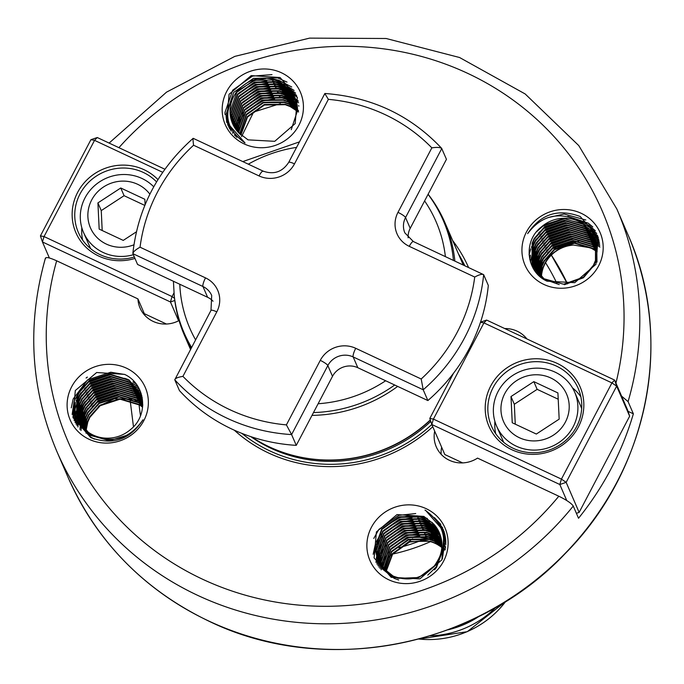 <?xml version="1.0" encoding="UTF-8"?>
<svg xmlns="http://www.w3.org/2000/svg" width="684" height="684" viewBox="0 0 684 684"><rect width="100%" height="100%" fill="white"/><g stroke="black" fill="none" stroke-linecap="round" stroke-linejoin="round"><path stroke-width="1.03" d="M388.82 579.801A40.92 39.091 156.6 0 1 371.403 527.321A40.92 39.091 156.6 0 1 426.166 508.674A40.92 39.091 156.6 0 1 443.583 561.162A40.92 39.091 156.6 0 1 388.82 579.801M425.645 510.418L424.986 510.102L425.628 510.469C446.156 525.902 449.106 544.31 434.502 565.711A33.824 32.31 -23.4 0 0 439.367 532.742A33.824 32.31 -23.4 0 0 433.647 523.97L423.866 516.403L397.002 514.582L376.388 531.947L374.114 557.887L391.205 577.322L419.899 578.878L441.89 559.837L444.181 531.656L425.645 510.418M388.384 557.152L412.623 538.727M420.951 537.564L434.049 539.411M435.973 540.095L437.811 540.856M386.075 571.627L392.659 554.066L409.622 542.027L424.422 540.48A33.824 32.31 156.6 0 1 435.306 543.464A33.824 32.31 156.6 0 1 441.821 547.525M443.181 548.679A33.824 32.31 156.6 0 1 443.754 549.209M443.959 549.414A33.824 32.31 156.6 0 1 444.685 550.133M89.065 439.273A40.92 39.091 156.6 0 1 71.64 386.793A40.92 39.091 156.6 0 1 126.403 368.146A40.92 39.091 156.6 0 1 143.828 420.634A40.92 39.091 156.6 0 1 89.065 439.273M124.556 374.387L96.675 372.515L75.317 390.521L72.957 417.411L90.698 437.572C112.603 445.626 130.037 439.692 143.007 419.762C129.798 438.615 113.057 443.831 92.785 435.4L87.518 431.672A33.824 32.31 -23.4 0 0 93.135 435.033A33.824 32.31 -23.4 0 0 130.635 429.449C149.197 414.872 145.495 383.801 124.556 374.387M98.487 406.313L114.416 398.738L131.961 399.208M135.056 400.191L137.304 401.115M244.137 143.914A40.92 39.091 156.6 0 1 226.712 91.425A40.92 39.091 156.6 0 1 281.475 72.786A40.92 39.091 156.6 0 1 298.899 125.266A40.92 39.091 156.6 0 1 244.137 143.914M280.072 77.523L251.216 75.599L229.072 94.281L226.626 122.111L245.034 142.973C224.916 128.472 222.394 111.056 237.459 90.733A33.824 32.31 -23.4 0 0 232.594 123.701A33.824 32.31 -23.4 0 0 238.314 132.465L248.027 139.861L274.729 141.323L295.189 123.59L297.309 97.299L280.072 77.523M241.572 136.603L253.593 112.065L280.389 103.609M541.326 226.985C522.636 241.264 526.21 272.044 547.029 281.167L574.748 282.68L595.952 264.306L598.158 237.074L580.271 216.554C558.264 208.261 540.719 213.955 527.646 233.646C541.224 215.631 558.349 211.322 579.032 220.701L584.444 224.771A33.824 32.31 -23.4 0 0 578.826 221.402A33.824 32.31 -23.4 0 0 541.326 226.985L543.831 225.027L563.71 218.521L583.512 224.438L594.729 238.049L595.704 240.614L595.678 260.946L593.652 265.777L583.469 277.764L564.462 284.689M543.891 284.441A40.92 39.091 156.6 0 1 526.466 231.953A40.92 39.091 156.6 0 1 581.229 213.314A40.92 39.091 156.6 0 1 598.654 265.794A40.92 39.091 156.6 0 1 543.891 284.441M541.386 276.823L541.668 274.164A33.824 32.31 156.6 0 1 545.114 263.511A33.824 32.31 156.6 0 1 573.491 245.043L590.625 247.839L597.089 251.644M540.736 265.11L555.904 247.471L578.647 241.29M45.546 258.663C45.349 256.688 49.06 257.406 56.661 260.801L137.937 298.899A28.386 27.112 -23.4 0 0 140.04 308.005A28.386 27.112 -23.4 0 0 153.139 321.403A28.386 27.112 -23.4 0 0 179.063 320.557M434.691 431.159A28.386 27.112 -23.4 0 0 436.281 446.883A28.386 27.112 -23.4 0 0 449.379 460.281A28.386 27.112 -23.4 0 0 477.535 458.109L558.811 496.216C566.609 500.038 571.422 503.313 573.252 506.057A305.107 291.469 156.6 0 1 197.59 595.319A305.107 291.469 156.6 0 1 56.781 451.269C30.481 388.76 26.702 324.353 45.46 258.039M428.116 194.222A141.913 135.569 156.6 0 1 444.856 222.462A141.913 135.569 156.6 0 1 454.869 261.006M397.669 386.4A141.913 135.569 156.6 0 1 312.007 415.376M432.775 426.722A145.803 139.288 156.6 0 1 268.615 453.013A145.803 139.288 156.6 0 1 234.287 430.176M430.296 419.933A141.913 135.569 156.6 0 1 315.341 459.366A141.913 135.569 156.6 0 1 269.163 446.78A141.913 135.569 156.6 0 1 251.558 436.879M109.107 143.084L166.528 92.143L234.8 56.396L309.587 38.124L386.135 38.501L459.562 57.507L525.175 93.965L578.758 145.572L616.848 209.022A305.107 291.469 156.6 0 1 628.083 401.628L633.358 413.82A305.107 291.469 156.6 0 1 578.527 518.25L573.252 506.057M594.798 238.742L584.487 226.686L564.685 220.761L544.806 227.276L534.478 238.921L532.4 243.641L532.178 263.528L533.024 265.777M533.127 266.033L544.182 279.252L559.213 284.587M584.444 224.771L594.516 237.553L595.49 240.118L595.465 260.45L593.438 265.272L583.255 277.268L563.573 284.228L543.968 278.756L532.913 265.529L531.964 263.032L532.186 243.145L534.255 238.425L544.592 226.78L564.471 220.265L584.273 226.19L594.977 238.69M595.849 241.05L585.453 228.926L565.659 223.01L545.781 229.516L535.444 241.17L533.375 245.889L533.546 266.888M533.426 266.649L532.939 265.272L533.161 245.394L535.23 240.674L545.558 229.02L565.437 222.514L585.239 228.43L595.396 239.836M595.849 241.272L586.427 231.175L566.626 225.258L546.747 231.765L536.418 243.418L534.349 248.13L534.11 267.974M533.982 267.735L534.136 247.634L536.205 242.923L546.533 231.269L566.412 224.762L586.214 230.679L595.773 241.007M596.174 242.461L587.402 233.424L567.6 227.498L547.722 234.013L537.393 245.667L535.316 250.378L534.717 269.043M534.58 268.812L535.102 249.882L537.171 245.163L547.508 233.518L567.387 227.002L587.188 232.928L596.106 242.196M596.457 243.675L588.368 235.672L568.575 229.747L548.696 236.262L538.359 247.907L536.29 252.627L535.375 270.094M535.221 269.864L536.076 252.131L538.146 247.411L548.474 235.758L568.353 229.251L588.154 235.168L596.397 243.41M596.687 244.906L589.343 237.912L569.541 231.996L549.662 238.502L539.334 250.156L537.265 254.876L536.076 271.12M535.923 270.898L537.043 254.371L539.12 249.66L549.449 238.006L569.327 231.5L589.129 237.416L596.636 244.633M596.867 246.163L590.318 240.161L570.516 234.244L550.637 240.751L540.3 252.405L538.231 257.116L536.837 272.129M536.666 271.907L538.017 256.62L540.086 251.909L550.423 240.255L570.302 233.74L590.095 239.665L596.833 245.881M597.004 247.437L591.284 242.41L571.482 236.484L551.603 243L541.275 254.653L539.206 259.364L537.641 273.113M537.453 272.899L538.992 258.868L541.061 254.149L551.389 242.504L571.268 235.989L591.07 241.914L596.978 247.155M597.089 248.737L592.259 244.65L572.457 238.733L552.578 245.24L542.25 256.893L540.18 261.613L538.496 274.079M538.299 273.865L539.958 261.117L542.036 256.397L552.364 244.744L572.243 238.237L592.045 244.154L597.072 248.446M597.123 250.053L593.233 246.898L573.431 240.982L553.553 247.488L543.216 259.142L541.147 263.853L539.402 275.019M539.197 274.814L540.933 263.357L543.002 258.646L553.339 246.992L573.218 240.486L593.011 246.402L597.115 249.763M597.098 251.396L594.199 249.147L574.398 243.222L554.519 249.737L544.19 261.391L542.121 266.102L540.369 275.934M540.146 275.738L541.908 265.606L543.977 260.886L554.305 249.241L574.184 242.726L593.986 248.651L597.106 251.096M541.369 277.131L541.352 277.627M541.155 276.635L542.874 267.854L544.943 263.135C551.236 252.293 560.743 246.257 573.491 245.043M596.987 262.1L596.679 242.854L595.191 239.186M595.097 238.93L595.704 240.298M596.67 242.546L596.166 241.426M597.645 244.787L597.141 243.675M596.824 243.299L595.995 241.503M595.909 241.247L596.371 242.085M596.499 242.324L596.927 243.179M597.038 243.427L597.431 244.291M295.112 97.838L291.435 91.588L279.499 81.866L274.617 79.985L253.764 80.302L236.792 92.34L230.166 111.415L232.62 123.761M237.459 90.733C249.369 78.138 263.306 75.018 279.286 81.37L291.222 91.092L295.001 97.59L297.608 110.269L291.247 129.686M295.283 98.778L292.401 93.836L280.466 84.115L275.592 82.234L254.73 82.55L237.767 94.589L231.132 113.664L233.133 124.881M233.013 124.633L230.918 113.168L237.553 94.093L254.516 82.054L275.37 81.729L280.252 83.61L292.188 93.34L295.462 98.718M295.975 100.129L293.376 96.076L281.44 86.355L276.558 84.474L255.705 84.799L238.742 96.837L232.107 115.904L233.697 125.976M233.569 125.736L231.893 115.408L238.519 96.341L255.491 84.303L276.345 83.978L281.227 85.859L293.162 95.58L295.89 99.873M296.343 101.3L294.351 98.325L282.415 88.604L277.533 86.723L256.68 87.048L239.708 99.086L233.073 118.152L234.296 127.062M234.159 126.822L232.859 117.657L239.494 98.581L256.457 86.543L277.319 86.227L282.201 88.108L294.129 97.829L296.266 101.044M296.659 102.497L295.317 100.574L283.381 90.852L278.508 88.971L257.646 89.288L240.683 101.326L234.048 120.401L234.945 128.122M234.8 127.882L233.834 119.905L240.469 100.83L257.432 88.792L278.285 88.467L283.167 90.356L295.103 100.078L296.591 102.232M296.942 103.712L284.356 93.092L279.474 91.211L258.62 91.536L241.657 103.575L235.022 122.65L235.647 129.156M235.484 128.925L234.809 122.145L241.435 103.079L258.407 91.04L279.26 90.715L284.142 92.596L296.882 103.438M297.172 104.943L285.331 95.341L280.449 93.46L259.595 93.785L242.623 105.823L235.989 124.89L236.39 130.174M236.219 129.951L235.775 124.394L242.41 105.327L259.373 93.289L280.235 92.964L285.117 94.845L297.121 104.669M297.352 106.2L286.297 97.59L281.415 95.709L260.561 96.025L243.598 108.063L236.963 127.138L237.186 131.174M237.006 130.96L236.749 126.643L243.384 107.568L260.347 95.529L281.201 95.213L286.083 97.094L297.318 105.917M297.489 107.474L287.271 99.838L282.389 97.957L261.536 98.274L244.564 110.312L237.938 129.387L238.032 132.149M237.835 131.935L237.716 128.891L244.35 109.816L261.322 97.778L282.176 97.453L287.058 99.334L297.463 107.191M297.574 108.773L288.246 102.078L283.364 100.197L262.502 100.522L245.539 112.561L238.904 131.627L238.93 133.141M238.725 132.918L238.69 131.131L245.325 112.065L262.288 100.026L283.15 99.702L288.024 101.583L297.557 108.482M297.608 110.09L289.212 104.327L284.33 102.446L263.477 102.771L246.514 114.809L239.879 134.107M239.665 133.893L246.3 114.305L263.263 102.267L284.117 101.95L288.999 103.831L297.608 109.791M297.814 109.996L298.532 110.722M297.583 111.432L290.187 106.576L285.305 104.695L264.452 105.011L247.48 117.05L240.879 135.047M240.657 134.842L247.266 116.554L264.238 104.515L285.091 104.199L289.973 106.08L297.591 111.133M297.814 111.33L298.575 112.039M140.28 393.762L129.173 380.398L109.372 374.481L89.493 380.988L79.164 392.642L77.095 397.353L76.865 417.24L77.822 419.745L88.869 432.963L90.596 434.049M87.518 431.672L77.6 419.249L76.651 416.744L76.873 396.857L78.951 392.146L89.279 380.492L109.158 373.977L128.96 379.902L140.177 393.514L142.759 405.022M140.451 394.702L130.148 382.647L110.346 376.722L90.468 383.237L80.131 394.882L78.061 399.601L78.233 420.6M78.113 420.361L77.625 418.993L77.848 399.105L79.917 394.386L90.254 382.732L110.133 376.226L129.926 382.142L140.639 394.642M141.511 397.011L131.114 384.887L111.312 378.97L91.434 385.477L81.105 397.13L79.036 401.85L78.797 421.695M78.669 421.455L78.822 401.346L80.892 396.634L91.22 384.981L111.099 378.474L130.9 384.391L141.058 395.797M141.511 397.233L132.089 387.135L112.287 381.219L92.408 387.725L82.08 399.379L80.002 404.09L79.404 422.763M79.267 422.524L79.789 403.594L81.866 398.883L92.195 387.229L112.073 380.723L131.875 386.64L141.426 396.951M141.836 398.421L133.055 389.384L113.262 383.459L93.383 389.974L83.046 401.628L80.977 406.339L80.062 423.806M79.917 423.576L80.763 405.843L82.832 401.123L93.161 389.478L113.048 382.963L132.841 388.888L141.768 398.156M142.11 399.636L134.03 391.633L114.228 385.708L94.349 392.223L84.021 403.868L81.952 408.587L80.772 424.841M80.609 424.61L81.738 408.091L83.807 403.372L94.135 391.718L114.014 385.212L133.816 391.128L142.058 399.362M142.34 400.867L135.005 393.873L115.203 387.956L95.324 394.463L84.996 406.116L82.918 410.836L81.524 425.841M81.353 425.619L82.704 410.332L84.773 405.621L95.11 393.967L114.989 387.46L134.791 393.377L142.298 400.593M142.528 402.124L135.971 396.122L116.177 390.205L96.299 396.711L85.962 408.365L83.893 413.076L82.328 426.833M82.14 426.611L83.679 412.58L85.748 407.869L96.076 396.216L115.955 389.7L135.757 395.626L142.494 401.841M142.665 403.398L136.945 398.37L117.144 392.445L97.265 398.96L86.936 410.605L84.867 415.325L83.183 427.791M82.986 427.586L84.645 414.829L86.723 410.109L97.051 398.456L116.93 391.949L136.732 397.874L142.64 403.115M142.751 404.697L137.92 400.61L118.118 394.694L98.24 401.2L87.903 412.854L85.833 417.573L84.089 428.731M83.884 428.526L85.62 417.069L87.689 412.358L98.026 400.704L117.904 394.198L137.706 400.114L142.734 404.406M142.708 405.945L138.886 402.859L119.093 396.942L99.206 403.449L88.877 415.102L86.808 419.814L85.055 429.646M84.833 429.449L86.594 419.318L88.663 414.607L98.992 402.953L118.871 396.446L138.672 402.363L142.725 405.672M142.588 407.211L139.861 405.108L120.059 399.182L100.18 405.697L89.852 417.351L87.783 422.062L86.073 430.544M85.842 430.347L87.561 421.566L89.638 416.847L99.967 405.202L119.845 398.687L139.647 404.612L142.623 406.929M78.327 420.857L89.835 435.212L109.449 440.684L126.891 435.263M119.811 438.119L109.226 440.188L89.621 434.716L78.207 420.609M78.882 421.951L79.199 422.849M79.301 423.105L79.763 424.234M94.375 439.137L90.596 436.965L79.182 422.857M79.087 422.601L78.754 421.712M79.481 423.02L79.763 423.935M79.857 424.191L80.515 425.987M80.267 425.345L80.738 426.483M80.054 424.849L79.729 423.952M79.635 423.695L79.344 422.789M81.49 428.227L81.122 427.346M81.028 427.098L80.695 426.2M80.609 425.944L80.319 425.029M80.242 424.773L79.985 423.841M86.056 430.843L86.022 431.895M86.022 432.194L86.03 433.228M439.855 533.922L436.606 528.604L424.67 518.882L419.788 517.001L398.934 517.318L381.971 529.356L375.336 548.431L377.816 560.829L381.527 567.164L393.317 576.552L398.148 578.322L418.813 577.544L435.588 565.061L438.016 561.205M434.502 565.711C422.738 578.63 408.938 582.075 393.103 576.048L381.313 566.668L377.602 560.333L375.123 547.935L381.749 528.86L398.721 516.822L419.574 516.497L424.456 518.378L436.392 528.108L439.752 533.674M440.265 535.068L437.58 530.852L425.645 521.122L420.763 519.241L399.909 519.566L382.937 531.605L376.303 550.68L378.329 561.94M398.669 579.998L394.078 578.296L382.288 568.908L378.577 562.581M378.115 561.444L376.089 550.175L382.724 531.109L399.687 519.071L420.549 518.746L425.431 520.627L437.358 530.348L440.18 534.811M440.633 536.23L438.547 533.092L426.611 523.371L421.737 521.49L400.875 521.815L383.912 533.853L377.277 552.92L378.791 562.778M379.543 564.822L379.184 563.941M379.081 563.693L378.756 562.795M378.662 562.539L377.064 552.424L383.698 533.358L400.662 521.319L421.515 520.994L426.397 522.875L438.333 532.597L440.556 535.974M440.958 537.419L439.521 535.341L427.586 525.62L422.703 523.739L401.85 524.055L384.887 536.094L378.252 555.169L379.406 563.847M379.269 563.616L378.038 554.673L384.664 535.598L401.636 523.559L422.49 523.243L427.372 525.124L439.308 534.845L440.889 537.154M441.24 538.624L428.56 527.868L423.678 525.979L402.825 526.304L385.853 538.342L379.218 557.417L380.065 564.899M379.911 564.668L379.004 556.921L385.639 537.846L402.602 525.808L423.464 525.483L428.338 527.364L441.18 538.351M441.471 539.847L429.526 530.109L424.644 528.228L403.791 528.552L386.828 540.591L380.193 559.657L380.766 565.924M380.612 565.702L379.979 559.161L386.614 540.095L403.577 528.057L424.431 527.732L429.313 529.613L441.428 539.573M441.659 541.095L430.501 532.357L425.619 530.476L404.766 530.801L387.794 542.839L381.168 561.906L381.518 566.933M381.347 566.711L380.945 561.41L387.58 542.335L404.552 530.297L425.405 529.98L430.287 531.861L441.625 540.813M441.796 542.361L431.476 534.606L426.594 532.725L405.732 533.041L388.768 545.08L382.134 564.155L382.322 567.917M382.142 567.703L381.92 563.659L388.555 544.584L405.518 532.545L426.38 532.22L431.253 534.11L441.77 542.079M441.881 543.643L432.442 536.846L427.56 534.965L406.706 535.29L389.743 547.328L383.108 566.403L383.177 568.883M382.989 568.669L382.895 565.899L389.529 546.832L406.493 534.794L427.346 534.469L432.228 536.35L441.864 543.361M441.915 544.96L433.417 539.095L428.535 537.214L407.681 537.538L390.709 549.577L384.092 569.823M383.886 569.618L383.861 568.148L390.496 549.081L407.467 537.043L428.321 536.718L433.203 538.599L441.907 544.661M441.89 546.294L434.383 541.343L429.509 539.462L408.647 539.779L391.684 551.817L385.049 570.738M384.836 570.541L391.47 551.321L408.433 539.283L429.287 538.966L434.169 540.847L441.898 545.994M385.844 571.431L392.436 553.57L409.408 541.531L430.262 541.206L435.144 543.087L441.83 547.345M434.554 569.815L436.554 567.31L442.924 549.833M442.505 551.449L436.341 566.805L427.765 575.133M443.583 546.191L443.754 549.534L442.36 558.888M444.275 544.088L444.061 543.583M445.25 546.328L444.737 545.216M444.617 544.968L444.19 544.122M444.061 543.883L443.822 543.447M444.096 543.865L444.523 544.721M444.643 544.968L445.036 545.832M443.856 543.968L444.352 544.797M444.489 545.028L444.942 545.875M445.07 546.114L445.498 546.969M445.395 547.303L444.899 546.482M444.754 546.251L444.215 545.447M444.053 545.216L443.736 544.763M443.668 545.439L444.241 546.174M444.403 546.396L444.968 547.191M445.122 547.422L445.617 548.175M443.907 547.952L444.583 548.696M444.771 548.91L445.378 549.637M443.206 548.542L443.754 549.055M443.959 549.261L444.677 549.987M439.393 532.793L433.647 523.97M137.937 298.899L144.871 314.948A28.386 27.112 -23.4 0 0 144.897 315.418M452.714 240.623A145.803 139.288 156.6 0 1 468.531 267.41M526.919 338.956A28.386 27.112 -23.4 0 0 504.706 328.542M633.358 413.82L628.04 411.332M441.633 447.208A28.386 27.112 -23.4 0 0 441.146 454.304M191.024 348.412A141.913 135.569 156.6 0 1 184.355 335.143A141.913 135.569 156.6 0 1 174.454 297.668L174.215 295.479A141.237 134.919 156.6 0 0 191.546 347.421M628.083 401.628L621.576 396.113M548.055 217.597L564.129 214.024L585.846 220.009M567.84 216.315L588.146 223.129L592.806 226.917M536.521 231.799L542.925 226.139L565.394 218.529M578.014 220.111L589.121 225.369L595.345 230.747M538.847 232.637L543.9 228.379L566.369 220.778M572.072 220.983L581.631 223.232M583.623 224.036L590.095 227.618L596.73 233.449M529.074 254.781L530.793 248.737M531.365 247.309L536.136 239.101M539.821 234.886L544.866 230.628L567.335 223.027M584.093 226.071L587.522 227.704M588.163 228.054L597.654 235.638M529.69 259.185L530.476 255.115M540.788 237.126L545.841 232.876L568.31 225.267M574.021 225.481L583.572 227.721M585.068 228.311L588.496 229.952M589.138 230.303L590.702 231.235M591.01 231.431L598.312 237.545M530.545 262.365L530.998 259.364M531.066 259.031L531.442 257.355M531.622 256.688L532.733 253.234M533.315 251.806L538.077 243.589M541.762 239.374L546.815 235.116L569.285 227.516M574.987 227.721L584.546 229.969M586.214 230.636L589.463 232.192M590.104 232.551L591.677 233.483M591.985 233.68L592.72 234.159M592.848 234.253L598.816 239.289M542.737 241.623L547.781 237.365L570.251 229.764M575.962 229.969L585.521 232.218M587.009 232.808L590.437 234.441M591.079 234.792L592.652 235.732M592.951 235.92L593.686 236.407M594.139 236.715L599.193 240.939M532.477 266.982L532.725 265.084M532.802 264.64L532.947 263.853M533.007 263.528L533.392 261.852M533.563 261.177L534.683 257.723M535.256 256.295L540.018 248.078M543.703 243.872L548.756 239.614L571.226 232.013M576.928 232.218L586.487 234.467M587.984 235.048L591.412 236.69M592.053 237.04L593.618 237.972M593.926 238.169L594.661 238.656M595.106 238.964L599.483 242.521M544.678 246.112L549.722 241.862L572.2 234.253M577.903 234.467L587.462 236.707M588.95 237.297L592.378 238.93M593.019 239.289L594.593 240.221M594.9 240.417L595.636 240.896M596.08 241.204L599.697 244.068M534.546 270.445L534.674 269.582M534.751 269.103L534.888 268.342M534.948 268.017L535.333 266.341M535.504 265.674L536.624 262.22M537.196 260.792L541.967 252.576M545.652 248.36L550.697 244.102L573.166 236.502M578.878 236.707L588.428 238.955M589.924 239.545L593.353 241.178M593.994 241.537L595.567 242.469M595.867 242.666L596.294 242.94M597.055 243.453L599.834 245.59M546.619 250.609L551.672 246.351L574.141 238.75M579.844 238.955L589.403 241.204M590.899 241.794L594.328 243.427M594.969 243.778L596.534 244.718M598.021 245.701L599.902 247.095M536.94 272.275L537.273 270.838M539.137 265.281L543.908 257.064M547.593 252.858L552.638 248.6L575.116 240.99M225.036 114.476L224.993 112.433L232.705 90.177L252.456 76.121L271.993 74.607M226.729 122.419L225.968 114.681L233.68 92.425L253.431 78.361L277.713 77.95L286.989 82.089M227.832 125.249L226.943 116.93L228.063 108.32M238.365 90.416L254.405 80.609L265.871 78.566M271.591 78.78L278.687 80.199L291.735 86.988M228.721 127.113L227.917 118.956M239.34 92.665L255.371 82.858L266.837 80.815M272.565 81.02L282.116 83.268M283.603 83.85L294.137 90.433M229.542 128.626L228.918 123.394M240.306 94.914L256.346 85.098L267.812 83.055M273.532 83.268L283.091 85.509M284.578 86.099L288.007 87.732M288.648 88.091L295.616 93.127M230.346 129.951L229.918 126.224M241.281 97.162L257.321 87.347L268.778 85.303M274.506 85.517L284.057 87.757M285.553 88.347L288.973 89.98M289.614 90.331L291.187 91.271M291.495 91.468L296.625 95.409M231.158 131.183L230.884 128.361M231.346 120.179L231.483 119.392M242.256 99.402L258.287 89.595L269.752 87.552M275.481 87.757L285.031 90.006M287.938 91.22L289.948 92.229M290.589 92.579L292.162 93.52M292.47 93.708L293.205 94.195M293.342 94.289L297.36 97.444M243.222 101.651L259.262 91.844L270.727 89.801M282.389 91.109L286.006 92.246M287.494 92.836L290.922 94.469M291.564 94.828L293.137 95.76M293.436 95.957L294.18 96.444M232.868 133.431L232.782 131.661M244.197 103.9L260.236 94.084L271.693 92.041M277.422 92.255L286.972 94.495M288.468 95.085L291.888 96.718M292.53 97.068L294.103 98.009M294.411 98.205L295.146 98.684M295.599 98.992L298.318 101.078M245.163 106.14L261.202 96.333L272.668 94.289M284.912 95.76L287.947 96.743M289.435 97.333L292.863 98.966M293.504 99.317L295.078 100.257M295.385 100.445L296.121 100.933M296.565 101.241L298.626 102.78M234.715 135.5L234.723 134.338M235.441 128.045L235.818 126.369M235.997 125.702L237.109 122.256M237.681 120.829L242.452 112.603M246.137 108.388L262.177 98.581L273.643 96.538M279.363 96.743L288.922 98.992M290.409 99.573L293.838 101.215M294.479 101.565L296.052 102.506M296.352 102.694L296.779 102.968M235.698 136.484L235.741 135.543M236.425 130.225L236.792 128.618M236.963 127.951L238.083 124.505M238.656 123.077L243.427 114.844M247.112 110.637L263.143 100.822L274.609 98.778M287.434 100.411L289.888 101.232M291.375 101.822L294.804 103.455M295.445 103.814L297.018 104.746M298.515 105.738L298.959 106.054M236.732 137.441L236.784 136.672M237.579 131.636L237.758 130.866M237.938 130.191L239.049 126.754M86.073 378.013L87.381 377.089M71.273 407.852L73.179 398.952L87.612 379.851L110.757 372.224L124.727 374.473M72.136 414.478L74.154 401.2L79.848 390.564M83.534 386.349L88.587 382.091L111.056 374.49M73.171 418.052L75.479 402.457M76.052 401.021L80.823 392.813M84.508 388.597L89.553 384.34L112.031 376.739M124.488 378.269L127.292 379.192M132.952 381.826L135.962 383.724M74.163 420.549L75.163 408.827M75.334 408.151L76.454 404.697M77.027 403.269L81.798 395.061M85.483 390.846L90.527 386.588L112.997 378.987M118.708 379.192L128.259 381.441M129.755 382.031L133.183 383.664M133.825 384.015L138.083 386.802M75.112 422.515L75.685 413.076M75.753 412.743L76.129 411.067M86.449 393.086L91.502 388.837L113.972 381.227M119.674 381.441L129.233 383.681M132.756 385.186L134.158 385.913M134.791 386.263L136.364 387.195M136.672 387.392L139.493 389.393M76.052 424.183L76.497 416.248M76.514 416.111L76.659 415.325M76.728 414.991L77.104 413.316M87.424 395.335L92.468 391.077L114.938 383.476M120.649 383.681L130.208 385.93M131.696 386.52L135.124 388.153M135.765 388.512L137.339 389.444M137.638 389.641L138.373 390.119M138.51 390.213L140.502 391.667M76.993 425.67L77.463 418.497M77.489 418.36L77.634 417.565M77.694 417.24L78.079 415.564M78.25 414.889L79.37 411.443M79.942 410.007L84.705 401.799M88.39 397.584L93.443 393.326L115.912 385.725M121.624 385.93L131.174 388.179M132.67 388.768L136.099 390.402M136.74 390.752L138.305 391.693M138.613 391.881L139.348 392.368M139.801 392.676L141.246 393.736M77.942 427.021L78.386 421.045M78.463 420.6L78.6 419.814M78.669 419.489L79.045 417.813M79.224 417.137L80.344 413.683M80.917 412.255L85.68 404.039M89.365 399.832L94.418 395.574L116.887 387.965M122.59 388.179L132.149 390.419M133.645 391.009L137.065 392.65M137.706 393.001L139.28 393.933M139.587 394.129L140.323 394.617M140.767 394.924L141.802 395.668M90.339 402.072L95.384 397.823L117.853 390.213M123.565 390.427L133.123 392.667M134.611 393.257L138.04 394.89M138.681 395.249L140.254 396.181M140.553 396.378L141.289 396.857M141.742 397.165L142.212 397.498M79.925 429.449L80.336 425.491M80.413 425.055L80.49 424.619M80.609 423.977L80.994 422.302M81.165 421.635L82.285 418.18M82.858 416.744L87.62 408.536M91.305 404.321L96.359 400.063L118.828 392.462M124.539 392.667L134.09 394.916M135.586 395.506L139.014 397.139M139.656 397.489L141.22 398.43M80.969 430.569L81.302 427.782M81.379 427.303L81.456 426.867M81.635 425.987L81.96 424.55M82.14 423.875L83.251 420.421M92.28 406.57L97.325 402.312L119.803 394.711M125.505 394.916L135.064 397.165M136.552 397.755L139.981 399.388M140.622 399.738L142.195 400.679M434.417 517.6L440.847 524.397M437.991 522.2L442.71 527.911M373.772 538.445L378.851 529.442L398.601 515.377L415.718 513.539M439.846 525.355L443.608 530.057M383.536 527.432L399.576 517.626L411.041 515.582M416.761 515.787L427.303 518.412M441.009 527.8L444.215 531.776M373.156 554.296L375.482 543.549M376.055 542.121L380.826 533.888M384.511 529.681L400.55 519.874L412.007 517.831M417.736 518.036L427.286 520.276M428.782 520.866L432.356 522.585M441.813 529.878L444.685 533.315M374.071 557.759L375.157 549.91M375.336 549.235L376.448 545.798M377.021 544.37L381.8 536.136M385.485 531.93L401.517 522.114L412.982 520.071M418.711 520.285L428.261 522.525M429.749 523.115L433.177 524.748M433.818 525.098L435.392 526.039M442.42 531.733L445.053 534.768M386.451 534.17L402.491 524.363L413.957 522.319M419.677 522.533L429.236 524.773M430.723 525.363L434.152 526.996M434.793 527.347L436.366 528.287M436.666 528.476L437.409 528.963M442.881 533.46L445.352 536.171M376.003 562.445L376.491 557.34M376.516 557.195L376.662 556.408M376.722 556.075L377.106 554.399M377.277 553.732L378.397 550.287M378.97 548.859L383.741 540.634M387.426 536.418L403.466 526.612L414.923 524.568M420.651 524.773L430.202 527.022M431.698 527.603L435.118 529.236M435.759 529.596L437.332 530.528M437.64 530.724L438.376 531.212M443.232 535.11L445.583 537.556M376.995 564.24L377.414 559.888M377.491 559.444L377.628 558.657M377.696 558.324L378.072 556.648M378.252 555.981L379.363 552.535M388.392 538.667L404.432 528.852L415.898 526.808M421.626 527.022L431.176 529.262M432.664 529.852L436.093 531.485M436.734 531.844L438.307 532.776M438.615 532.973L439.35 533.46M443.497 536.701L445.763 538.924M377.995 565.83L378.397 562.086M378.457 561.692L378.603 560.897M378.671 560.572L379.047 558.896M379.218 558.221L380.338 554.784M380.911 553.356L385.682 545.122M389.367 540.916L405.407 531.1L416.872 529.057M422.592 529.271L432.151 531.511M433.639 532.101L437.067 533.734M437.709 534.084L439.282 535.025M439.581 535.221L440.316 535.7M443.685 538.257L445.891 540.3M379.022 567.275L379.355 564.377M379.44 563.898L379.577 563.146M379.637 562.821L380.022 561.145M380.193 560.47L381.313 557.024M390.342 543.156L406.373 533.349L417.838 531.306M434.605 534.341L438.034 535.982M438.675 536.333L440.248 537.273M440.556 537.462L441.052 537.786M443.805 539.804L445.968 541.677M380.073 568.601L380.338 566.574M380.407 566.147L380.484 565.711M380.612 565.061L380.988 563.385M391.308 545.404L407.348 535.598L418.813 533.554M424.533 533.759L434.092 536M435.58 536.589L439.008 538.222M439.65 538.582L441.223 539.514M443.856 541.335L445.994 543.07M381.159 569.84L381.304 568.874M381.381 568.395L381.458 567.951M381.629 567.07L381.963 565.634M382.134 564.967L383.254 561.521M383.827 560.093L388.597 551.86M392.283 547.653L408.322 537.838L419.779 535.794M425.508 536.008L435.058 538.248M436.554 538.838L439.974 540.471M440.624 540.822L441.702 541.463M443.839 542.857L445.959 544.464M286.408 424.884L291.598 434.579L296.266 445.361A177.387 169.461 156.6 0 1 231.996 429.124A177.387 169.461 156.6 0 1 179.439 390.59L174.771 379.808C175.113 378.355 177.831 377.209 182.927 376.371A169.82 162.228 -23.4 0 0 229.901 409.707A169.82 162.228 -23.4 0 0 286.408 424.884L320.274 360.374A26.488 25.308 156.6 0 1 355.731 348.301L421.199 378.996L423.208 389.777L427.876 400.559L357.826 367.718A18.921 18.075 -23.4 0 0 332.501 376.337L296.266 445.361M263.391 171.402A7.567 1.71 115.1 0 0 263.152 171.128C273.839 174.899 282.355 171.983 288.691 162.39L324.874 93.486C371.532 96.931 410.46 115.22 441.65 148.334L446.447 159.312L410.212 228.336A18.921 18.075 -23.4 0 0 408.134 237.81M324.951 93.759L328.371 99.351L294.505 163.861A26.488 25.308 156.6 0 1 259.048 175.925L193.581 145.23C192.939 140.34 192.862 138.117 193.341 138.561L193.136 138.339C158.055 169.589 137.963 207.927 132.858 253.337L132.901 253.678C133.132 251.874 135.517 249.711 140.049 247.198L205.516 277.884A26.488 25.308 156.6 0 1 216.802 311.861A7.567 1.445 27.7 0 0 210.988 310.399L211.689 295.454A18.921 18.075 -23.4 0 0 202.951 286.519L132.901 253.678L137.57 264.46L207.62 297.301A18.921 18.075 -23.4 0 1 213.032 301.208M421.199 378.996A169.82 162.228 -23.4 0 0 474.722 277.037C479.287 274.583 482.263 273.788 483.648 274.66L488.316 285.442A177.387 169.461 156.6 0 1 427.876 400.559M210.988 310.399L174.771 379.808A177.387 169.461 156.6 0 0 227.336 418.343A177.387 169.461 156.6 0 0 291.598 434.579L327.841 365.555L332.501 376.337M474.722 277.037L409.254 246.343A7.567 1.71 -64.9 0 1 413.358 241.546L483.648 274.66A177.387 169.461 156.6 0 1 423.208 389.777L353.166 356.937A18.921 18.075 -23.4 0 0 327.841 365.555A7.567 1.445 27.7 0 0 320.274 360.374M409.254 246.343A26.488 25.308 156.6 0 1 397.977 212.365A7.567 1.445 27.7 0 1 405.544 217.546L441.779 148.531C440.282 147.317 436.973 147.094 431.843 147.855A169.82 162.228 -23.4 0 0 328.371 99.351M493.079 387.64A47.307 45.187 -23.4 0 0 491.386 425.978A47.307 45.187 -23.4 0 0 513.214 448.319A47.307 45.187 -23.4 0 0 576.526 426.765A47.307 45.187 -23.4 0 0 578.219 388.426A47.307 45.187 -23.4 0 0 556.383 366.085A47.307 45.187 -23.4 0 0 493.079 387.64M511.854 449.73A49.667 47.453 156.6 0 1 490.71 386.024A49.667 47.453 156.6 0 1 557.186 363.392A49.667 47.453 156.6 0 1 578.331 427.098A49.667 47.453 156.6 0 1 511.854 449.73M580.87 396.797A47.307 45.187 -23.4 0 0 572.465 387.837M566.754 500.543L559.82 484.511L431.809 424.499L433.417 419.104L561.427 479.116L611.932 382.912L483.921 322.899L433.417 419.104L429.8 418.428L453.509 373.259M566.155 482.357L579.143 512.393L629.648 416.188L616.66 386.152L566.155 482.357L561.427 479.116L559.82 484.511L566.155 482.357M429.8 418.428L431.809 424.499L444.805 454.535L462.658 462.906M480.519 322.147L486.632 320.069L614.642 380.082L627.638 410.118L629.648 416.188M486.632 320.069L483.921 322.899L480.484 322.258M614.642 380.082L611.932 382.912L616.66 386.152L614.642 380.082M576.398 513.325L579.143 512.393M494.891 421.387A47.307 45.187 -23.4 0 0 495.669 433.647M571.234 385.887A42.57 40.672 -23.4 0 0 516.078 373.447A42.57 40.672 -23.4 0 0 496.558 426.029A42.57 40.672 -23.4 0 0 500.03 432.373A42.57 40.672 -23.4 0 0 555.186 444.805A42.57 40.672 -23.4 0 0 574.705 392.223A42.57 40.672 -23.4 0 0 571.234 385.887M563.83 389.076A34.38 32.841 -23.4 0 0 516.659 380.595A34.38 32.841 -23.4 0 0 506.331 426.611A34.38 32.841 -23.4 0 0 553.493 435.092A34.38 32.841 -23.4 0 0 563.83 389.076M533.828 381.638L510.991 396.549L512.239 422.755L536.333 434.049L559.17 419.138L557.913 392.932L533.828 381.638L537.154 389.341L514.317 404.253L515.274 424.174M558.212 399.217L537.154 389.341M514.317 404.253L510.991 396.549M156.568 181.901A47.307 45.187 -23.4 0 0 143.315 172.436A47.307 45.187 -23.4 0 0 80.002 193.991A47.307 45.187 -23.4 0 0 78.309 232.329A47.307 45.187 -23.4 0 0 100.146 254.662A47.307 45.187 -23.4 0 0 134.338 256.979M134.962 258.424A49.667 47.453 156.6 0 1 98.787 256.081A49.667 47.453 156.6 0 1 77.643 192.375A49.667 47.453 156.6 0 1 144.119 169.743A49.667 47.453 156.6 0 1 157.961 179.61M81.823 227.738A47.307 45.187 -23.4 0 0 82.602 239.998M178.592 320.796L170.444 301.969L42.442 241.956L40.424 235.886L90.929 139.681L94.546 140.357L44.041 236.561L172.052 296.574L173.967 292.932M162.724 172.317L94.546 140.357L97.265 137.527L164.895 169.239M40.424 235.886L44.041 236.561L42.442 241.956L49.376 257.988M144.315 313.665L166.417 324.019M174.523 298.267L172.052 296.574L170.444 301.969L174.796 300.49M90.929 139.681L97.265 137.527M153.738 186.809A42.57 40.672 -23.4 0 0 99.864 181.662A42.57 40.672 -23.4 0 0 83.491 232.38A42.57 40.672 -23.4 0 0 86.962 238.716A42.57 40.672 -23.4 0 0 133.354 254.722M149.873 194.188A34.38 32.841 -23.4 0 0 102.925 187.382A34.38 32.841 -23.4 0 0 93.255 232.962A34.38 32.841 -23.4 0 0 133.919 244.804M145.102 204.687L144.846 199.283L120.752 187.989L97.915 202.9L99.171 229.106L123.257 240.4L136.39 231.825M144.803 205.405L124.086 195.692L101.249 210.604L102.198 230.525M101.249 210.604L97.915 202.9M124.086 195.692L120.752 187.989M318.111 403.748A134.167 128.173 -23.4 0 0 385.648 380.757M445.378 256.56A134.167 128.173 -23.4 0 0 424.602 200.925M428.056 194.341A141.237 134.919 156.6 0 1 453.424 260.33M394.702 385.007A141.237 134.919 156.6 0 1 313.477 412.58M431.809 424.49A143.127 136.732 156.6 0 1 269.958 450.953A143.127 136.732 156.6 0 1 241.914 433.399M430.792 421.421A140.588 134.303 156.6 0 1 270.907 448.259A140.588 134.303 156.6 0 1 250.789 436.623M430.356 420.113A140.588 134.303 156.6 0 1 304.978 457.981M430.33 420.036A140.648 134.363 156.6 0 1 316.059 459.434L315.341 459.366M208.697 620.995A305.107 291.469 -23.4 0 0 552.809 565.42A305.107 291.469 -23.4 0 0 627.955 234.689C674.458 338.589 648.654 469.634 565.283 553.484C476.021 648.158 323.575 677.117 208.817 621.132C143.734 589.77 96.76 541.711 67.878 476.945A305.107 291.469 -23.4 0 0 208.697 620.995M479.091 616.344A90.031 86.004 156.6 0 1 447.952 629.81M495.772 607.418A92.836 88.681 156.6 0 1 430.022 635.855M505.707 601.475A92.836 88.681 156.6 0 1 418.89 639.027M398.952 547.696A184.483 176.241 -23.4 0 0 421.532 540.283M56.661 260.801A290.922 277.918 -23.4 0 0 202.404 579.143A290.922 277.918 -23.4 0 0 558.811 496.216M615.942 383.083A290.922 277.918 -23.4 0 0 468.899 73.923A290.922 277.918 -23.4 0 0 118.913 147.684M296.565 147.393A134.167 128.173 -23.4 0 0 248.318 164.169M179.798 284.262A134.167 128.173 -23.4 0 0 195.556 339.794M551.338 255.115A230.132 219.846 156.6 0 1 567.464 283.86L551.347 255.106M430.475 541.651A188.271 179.849 156.6 0 1 392.659 554.066M557.109 283.851A220.676 210.809 -23.4 0 0 545.55 262.707M139.091 404.586A220.676 210.809 -23.4 0 0 140.494 415.71M458.46 253.901A143.127 136.732 156.6 0 1 464.778 265.649M205.516 277.884A7.567 1.71 -64.9 0 0 202.951 286.519L207.62 297.301M355.731 348.301A7.567 1.71 115.1 0 0 353.166 356.937L357.826 367.718M410.212 228.336L405.544 217.546A18.921 18.075 -23.4 0 0 404.868 232.885L413.358 241.546M397.977 212.365L431.843 147.855M193.581 145.23A169.82 162.228 -23.4 0 0 140.049 247.198M216.802 311.861L182.927 376.371M193.187 138.33L263.152 171.128A7.567 1.71 115.1 0 0 259.048 175.925M288.691 162.39A7.567 1.445 27.7 0 1 294.505 163.861M502.552 439.889A42.57 40.672 -23.4 0 0 503.698 442.309L496.558 426.029M580.707 406.091L581.682 408.579A42.57 40.672 -23.4 0 0 580.707 406.091L574.705 392.223M89.484 246.24A42.57 40.672 -23.4 0 0 90.63 248.66L83.491 232.38M505.852 601.381L467.24 631.691L418.719 639.078M616.848 209.022L627.955 234.689M463.222 264.922L444.856 222.462M78.575 421.489L78.788 421.985M377.602 560.333L377.816 560.829M77.6 419.249L77.822 419.745M594.516 237.553L594.729 238.049M190.52 349.387L184.355 335.143M56.781 451.269L67.878 476.945M133.474 426.765L130.174 400.525M299.472 141.862L242.803 161.586M173.437 281.278L174.215 295.479"/></g></svg>
